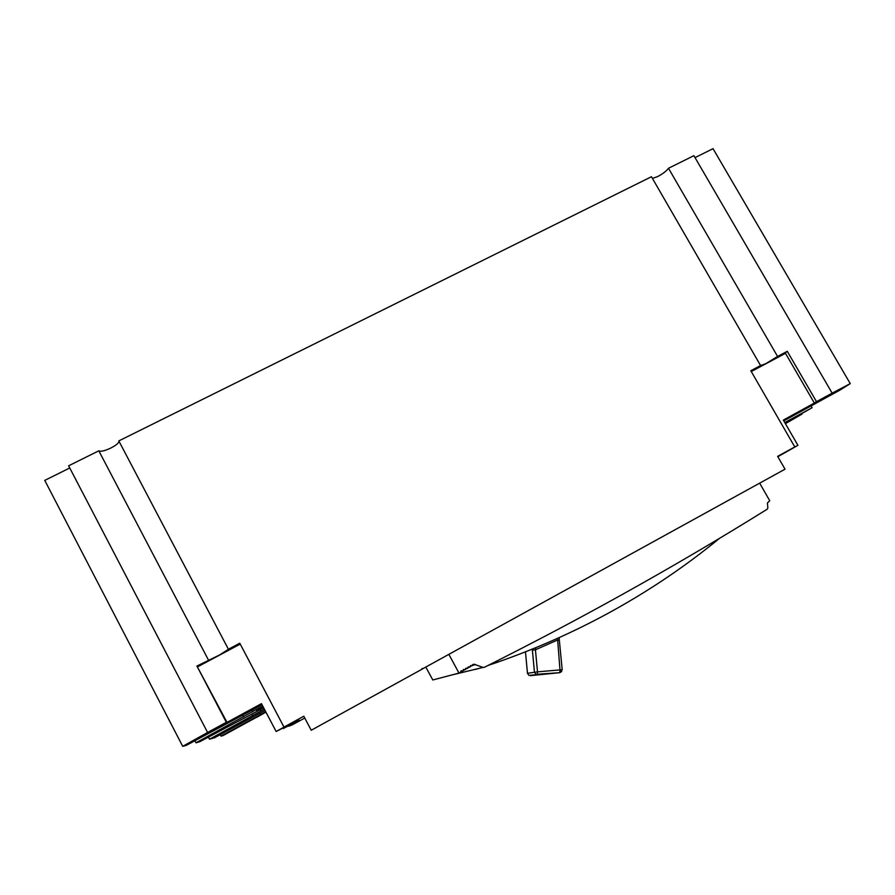 <?xml version="1.0" encoding="UTF-8"?>
<svg xmlns="http://www.w3.org/2000/svg" width="895" height="895" viewBox="0 0 895 895"><rect width="100%" height="100%" fill="white"/><g stroke="black" fill="none" stroke-linecap="round" stroke-linejoin="round"><path stroke-width="1.34" d="M118.968 441.201C118.912 442.958 116.193 445.24 110.823 448.048C104.693 450.901 100.699 451.83 98.819 450.823L68.624 465.803L207.595 732.479L226.334 722.299L196.922 666.048L219.488 655.006L228.438 649.3L118.811 440.911L651.448 176.729L760.571 365.54L750.815 370.743L794.782 446.952L777.643 456.349L785.027 469.181L421.802 669.259M794.782 446.952L790.654 449.29L797.904 445.318L783.338 420.079L821.677 399.047M777.856 456.707L797.904 445.318M783.796 420.863L840.136 390.007L850.25 383.619L713.035 148.671L695.023 157.609M668.487 168.271L777.587 356.467L787.264 351.31L816.497 401.654L832.16 393.151L693.893 155.674L668.487 168.271C666.428 171.068 662.77 173.865 657.501 176.651L652.421 178.407M262.067 704.768L186.249 745.39L182.714 746.329L44.75 480.391L69.754 467.973M199.305 741.586L218.917 730.879M194.886 740.691L195.983 742.794L198.153 742.224L218.939 730.913M182.714 746.329L207.595 732.479M208.401 659.928L98.819 450.823M228.393 649.267L239.77 643.203L283.983 727.098L284.576 726.863L276.13 731.495L294.824 722.019L283.346 728.496L299.31 720.307L288.783 726.237L292.721 724.603L304.77 718.036M197.873 666.674L240.24 644.087M196.922 666.048L226.916 722.198L216.008 728.127M283.983 727.098L303.808 716.224L311.236 730.253L421.836 669.315L422.082 668.464L422.384 669.012M425.841 667.111L432.788 679.976L458.99 673.074L460.847 672.044L461.216 670.803L462.167 670.847L460.824 671.216M450.621 675.277L483.02 667.424L474.059 664.213L470.289 666.361M759.665 483.155L769.745 500.741L767.407 502.99L767.865 507.901L767.239 509.188C720.956 538.018 672.895 566.3 623.077 594.045C578.248 618.993 531.966 643.438 484.229 667.368L483.02 667.424M478.243 668.654L475.111 669.471M719.435 538.387C687.293 564.812 652.433 588.541 614.865 609.562C575.037 631.803 532.76 650.43 488.055 665.455M472.672 665.052L474.372 664.549M471.989 665.869L470.759 665.5L470.401 666.753L467.906 667.681M469.606 667.189L468.376 666.831L468.018 668.073L465.523 668.99M467.224 668.509L465.982 668.151L465.624 669.393L463.129 670.31M464.829 669.84L463.599 669.471L463.241 670.724L460.735 671.63M458.99 673.074L448.876 654.413M557.529 638.348L559.979 669.907L562.194 669.74L559.33 640.093L557.115 640.205L535.434 649.792L535.892 647.644M527.479 673.297L528.945 675.423L527.457 673.308L525.466 651.84L527.479 673.297L537.503 671.854L535.434 649.792L532.391 650.128L532.312 649.11M220.237 734.694L220.987 736.126L223.045 735.578L256.362 717.365M212.182 738.207L214.341 737.905L265.032 710.406M212.305 738.442L230.899 727.982M231.156 728.217L241.762 722.064L230.105 728.418M208.602 737.469L209.497 739.192L211.231 738.733L230.116 728.452M199.451 741.877L263.667 707.811M195.983 742.794L262.738 706.032M263.074 706.681L256.652 710.54L263.387 707.285M276.13 731.495L261.474 703.649L216.098 728.306M226.334 722.299L226.916 722.198M256.417 717.466L265.949 712.14M220.987 736.126L265.726 711.715M209.497 739.192L264.361 709.12M760.571 365.54L765.706 363.717L777.587 356.467M832.16 393.151L850.25 383.619M788.316 421.153L812.101 407.706L811.004 405.838M788.327 421.187L785.004 422.955M801.875 413.814L785.161 423.245M785.407 423.671L802.021 414.072M812.101 407.706L784.781 422.563M751.274 371.548L785.474 353.312M787.264 351.31L785.251 352.91L814.338 403.03L821.767 399.204M816.497 401.654L814.338 403.03M475.547 664.504L472.739 665.343M561.724 671.507L559.778 672.671L559.979 669.907L537.503 671.854L537.347 674.617L530.276 675.669L559.778 672.671L535.982 674.36L534.449 672.156L532.391 650.128M562.194 669.74L559.834 672.637L530.019 675.266M243.641 716.873L242.556 714.825M251.819 710.026L252.748 711.793M260.479 714.613L259.729 713.203M252.737 715.653L251.842 713.964M260.266 709.578L261.027 711.033M471.687 665.533L470.367 665.925M469.304 666.865L467.984 667.245M466.933 668.196L465.601 668.576M464.55 669.516L463.207 669.896M474.059 664.213L472.75 664.605M559.185 637.598L559.33 640.093"/></g></svg>
